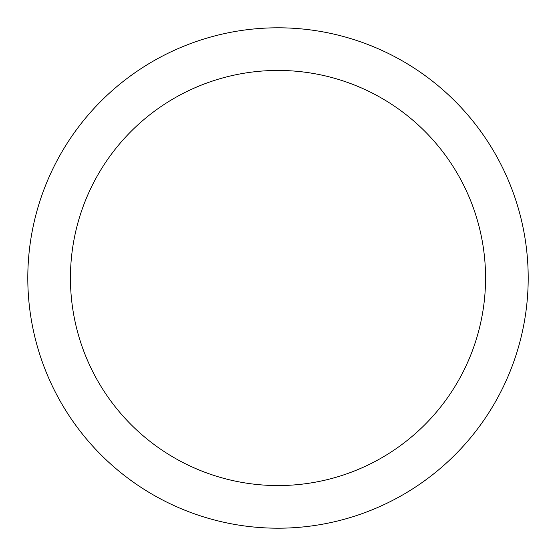 <?xml version="1.0" encoding="UTF-8"?>
<svg xmlns="http://www.w3.org/2000/svg" width="556" height="556" viewBox="0 0 556 556"><rect width="100%" height="100%" fill="white"/><g stroke="black" fill="none" stroke-linecap="round" stroke-linejoin="round"><path stroke-width="0.83" d="M528.2 278A250.2 250.2 0 0 1 278 528.2A250.2 250.2 0 0 1 27.8 278A250.2 250.2 0 0 1 278 27.8A250.2 250.2 0 0 1 528.2 278M70.438 278A207.562 207.562 0 0 1 278 70.438A207.562 207.562 0 0 1 485.562 278A207.562 207.562 0 0 1 278 485.562A207.562 207.562 0 0 1 70.438 278"/></g></svg>
